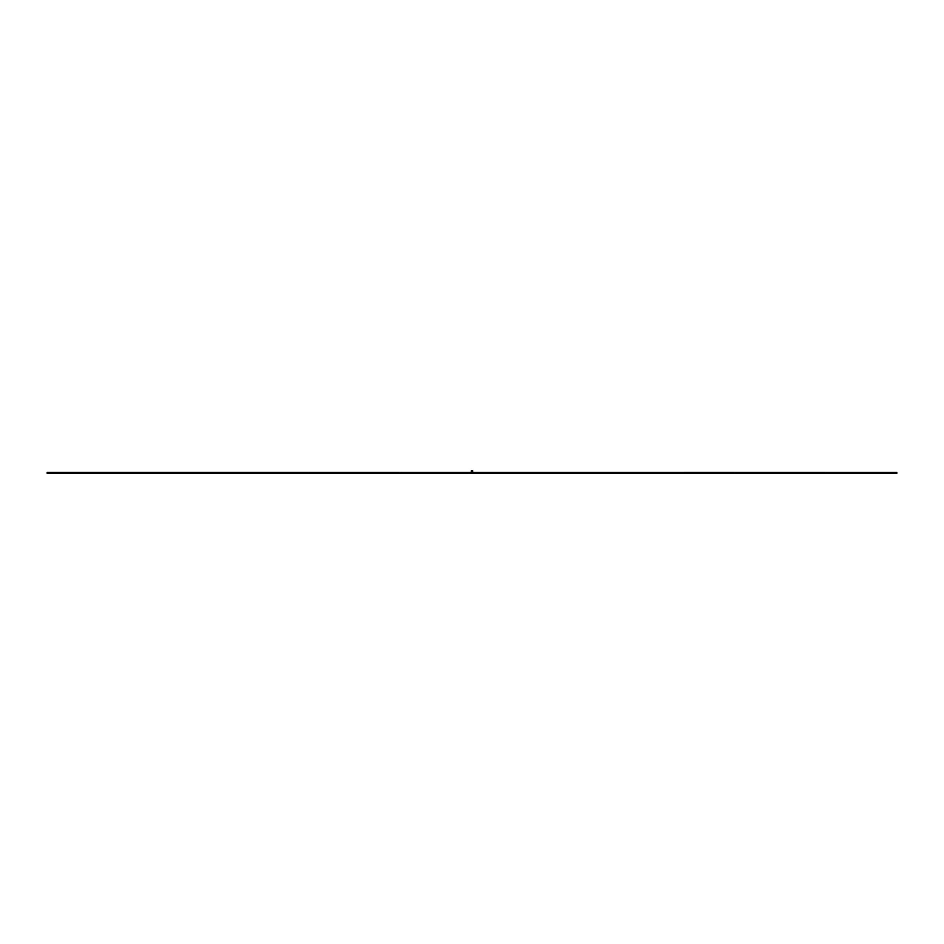 <?xml version="1.0" encoding="UTF-8"?>
<svg xmlns="http://www.w3.org/2000/svg" width="944" height="944" viewBox="0 0 944 944"><rect width="100%" height="100%" fill="white"/><g stroke="black" fill="none" stroke-linecap="round" stroke-linejoin="round"><path stroke-width="0.71" stroke-dasharray="4.72 3.54" d="M259.6 473.251L47.2 473.44L259.6 473.44L47.2 473.44L259.6 473.44L47.2 473.44L47.2 472.354L470.466 473.251M259.812 473.251L469.9 473.251M684.4 472.413L896.8 472.743L684.4 472.743L684.4 473.44L896.8 473.44L684.4 473.44L896.8 473.44L684.4 473.44L896.8 473.44L896.8 472.354L684.4 472.354L896.8 472.413M684.4 473.251L896.8 473.251L684.4 473.168M474.1 472.413L684.188 472.743L474.1 472.743L474.1 473.44L684.188 473.44L474.1 473.44L684.188 473.44L474.1 473.44L684.188 473.251L474.1 473.44L684.188 473.44L684.188 472.354L474.1 472.354L684.188 472.413M470.112 473.251L473.888 473.251M469.9 473.168L474.1 473.251M47.2 472.743L259.6 472.743M259.812 472.413L469.9 472.413M47.2 472.413L259.6 472.413M474.1 472.743L684.188 472.743M684.4 472.743L896.8 472.743M259.812 472.743L469.9 472.743M259.812 473.381L469.9 473.381L259.812 472.885M684.188 473.381L474.1 473.381M896.8 473.381L684.4 473.381M470.112 473.168L473.558 473.168M470.313 472.354L470.112 473.451L473.888 473.451L473.888 472.354L470.112 472.354L470.112 473.451L474.1 473.168M470.442 473.168L473.133 473.168M473.888 473.168L473.687 472.354M470.313 473.451L473.687 473.451M472.625 472.354L471.375 472.354L472.625 472.354M472.625 471.021L471.375 471.021M471.493 470.891L472.507 470.891M472.625 470.678L471.375 470.678M472.507 470.549L471.493 470.549M472 473.451C470.513 473.451 470.513 473.451 472 473.451C473.487 473.451 473.487 473.451 472 473.451L472 473.451M47.2 473.251L896.8 473.251L47.2 473.251M47.2 473.357L259.6 473.381M47.2 472.661L259.6 472.661M259.812 472.661L469.9 472.661M474.1 472.661L684.188 472.661M684.4 472.661L896.8 472.661M47.2 472.885L259.6 472.885M474.1 472.885L684.188 472.885M684.4 472.885L896.8 472.885M47.2 473.322L259.6 473.322M259.812 473.322L469.9 473.322M474.1 473.322L684.188 473.322M684.4 473.322L896.8 473.322"/><path stroke-width="1.42" d="M47.2 472.354L47.2 473.44L259.6 473.44L259.6 472.354L47.2 472.354M259.812 473.44L469.9 473.44L469.9 472.743L259.812 472.743L259.812 473.44M474.1 473.44L684.188 473.44L684.188 472.743L474.1 472.743L474.1 473.44M684.4 473.44L896.8 473.44L896.8 472.743L684.4 472.743L684.4 473.44M259.812 473.357L469.9 473.381L259.812 473.357M474.1 473.357L684.188 473.381L474.1 473.357M684.4 473.357L896.8 473.381L684.4 473.357M47.2 472.743L259.6 472.743M469.9 472.413L259.812 472.354L469.9 472.743M474.1 472.413L684.188 472.413L474.1 472.743M896.8 472.413L684.4 472.354L896.8 472.743M47.2 472.413L259.6 472.413M470.112 473.451L470.112 472.354L473.888 472.354L473.888 473.451L470.112 473.451M471.375 471.021L471.375 472.354L471.493 470.549L472.625 470.678L472.625 472.354L472.625 471.021M471.375 470.678L472.625 470.678M47.2 473.381L259.6 473.381L47.2 473.357M47.2 473.322L259.6 473.322M259.812 473.322L469.9 473.322M474.1 473.322L684.188 473.322M684.4 473.322L896.8 473.322M47.2 472.885L259.6 472.885M259.812 472.885L469.9 472.885M474.1 472.885L684.188 472.885M684.4 472.885L896.8 472.885M47.2 472.661L259.6 472.661M259.812 472.661L469.9 472.661M474.1 472.661L684.188 472.661M684.4 472.661L896.8 472.661M470.313 473.451L470.313 472.354M473.687 472.354L473.687 473.451"/></g></svg>
